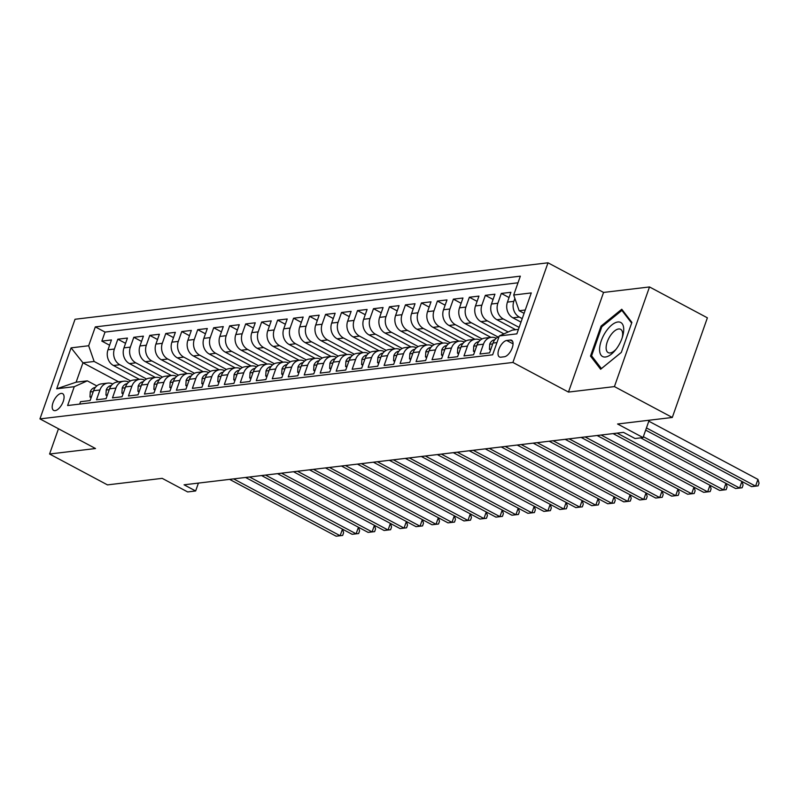 <?xml version="1.0" encoding="UTF-8"?>
<svg xmlns="http://www.w3.org/2000/svg" width="799" height="799" viewBox="0 0 799 799"><rect width="100%" height="100%" fill="white"/><g stroke="black" fill="none" stroke-linecap="round" stroke-linejoin="round"><path stroke-width="1.2" d="M55.101 410.646A9.498 4.444 -61.9 0 0 62.712 402.776A9.498 4.444 -61.9 0 0 62.612 393.637A9.498 4.444 -61.9 0 0 61.173 393.408A9.498 4.444 -61.9 0 0 53.563 401.278A9.498 4.444 -61.9 0 0 53.673 410.406A9.498 4.444 -61.9 0 0 55.101 410.646M548.004 262.801L75.036 319.26L39.95 418.896L512.908 362.446L548.004 262.801L603.565 292.434L568.479 392.079L614.421 386.596L649.507 286.951L603.565 292.434M649.507 286.951L707.385 317.822L672.299 417.468L617.577 423.999L643.045 437.572L649.158 420.224M58.467 428.773L49.578 454.012L107.465 484.883L162.187 478.351L187.655 491.934L195.645 490.976L198.422 483.095M614.421 386.596L672.299 417.468M79.67 404.094L80.519 401.697L90.107 400.559L93.563 390.731L99.955 389.962A11.875 9.978 -96.8 0 1 107.815 383.111A11.875 9.978 -96.8 0 1 112.779 384.009M99.955 389.962L96.499 399.79L106.087 398.651L109.543 388.823L115.935 388.054A11.875 9.978 -96.8 0 1 123.785 381.203A11.875 9.978 -96.8 0 1 128.759 382.102M115.935 388.054L112.479 397.882L122.057 396.743L125.523 386.916L131.915 386.147A11.875 9.978 -96.8 0 1 139.765 379.295A11.875 9.978 -96.8 0 1 144.739 380.194M131.915 386.147L128.449 395.974L138.037 394.836L141.503 385.008L147.895 384.239A11.875 9.978 -96.8 0 1 155.745 377.388A11.875 9.978 -96.8 0 1 160.719 378.287M147.895 384.239L144.429 394.067L154.017 392.928L157.483 383.101L163.875 382.331A11.875 9.978 -96.8 0 1 171.725 375.48A11.875 9.978 -96.8 0 1 176.699 376.379M163.875 382.331L160.409 392.169L169.997 391.021L173.463 381.193L179.845 380.424A11.875 9.978 -96.8 0 1 187.705 373.572A11.875 9.978 -96.8 0 1 192.669 374.471M179.845 380.424L176.389 390.262L185.977 389.113L189.433 379.285L195.825 378.516A11.875 9.978 -96.8 0 1 203.685 371.665A11.875 9.978 -96.8 0 1 208.649 372.564M195.825 378.516L192.369 388.354L201.957 387.205L205.413 377.378L211.805 376.609A11.875 9.978 -96.8 0 1 219.665 369.757A11.875 9.978 -96.8 0 1 224.629 370.656M211.805 376.609L208.349 386.446L217.937 385.298L221.393 375.47L227.785 374.711A11.875 9.978 -96.8 0 1 235.635 367.85A11.875 9.978 -96.8 0 1 240.609 368.748M227.785 374.711L224.319 384.539L233.907 383.39L237.373 373.562L243.765 372.803A11.875 9.978 -96.8 0 1 251.615 365.942A11.875 9.978 -96.8 0 1 256.589 366.851M243.765 372.803L240.299 382.631L249.887 381.483L253.353 371.655L259.745 370.896A11.875 9.978 -96.8 0 1 267.595 364.044A11.875 9.978 -96.8 0 1 272.569 364.943M259.745 370.896L256.279 380.724L265.867 379.575L269.333 369.747L275.725 368.988A11.875 9.978 -96.8 0 1 283.575 362.137A11.875 9.978 -96.8 0 1 288.539 363.036M275.725 368.988L272.259 378.816L281.847 377.667L285.303 367.84L291.695 367.081A11.875 9.978 -96.8 0 1 299.555 360.229A11.875 9.978 -96.8 0 1 304.519 361.128M291.695 367.081L288.239 376.908L297.827 375.76L301.283 365.932L307.675 365.173A11.875 9.978 -96.8 0 1 315.535 358.322A11.875 9.978 -96.8 0 1 320.499 359.22M307.675 365.173L304.219 375.001L313.807 373.852L317.263 364.024L323.655 363.265A11.875 9.978 -96.8 0 1 331.505 356.414A11.875 9.978 -96.8 0 1 336.479 357.313M323.655 363.265L320.199 373.093L329.777 371.944L333.243 362.117L339.635 361.358A11.875 9.978 -96.8 0 1 347.485 354.506A11.875 9.978 -96.8 0 1 352.459 355.405M339.635 361.358L336.169 371.185L345.757 370.037L349.223 360.209L355.615 359.45A11.875 9.978 -96.8 0 1 363.465 352.599A11.875 9.978 -96.8 0 1 368.439 353.498M355.615 359.45L352.149 369.278L361.737 368.129L365.203 358.302L371.595 357.543A11.875 9.978 -96.8 0 1 379.445 350.691A11.875 9.978 -96.8 0 1 384.419 351.59M371.595 357.543L368.129 367.37L377.717 366.222L381.183 356.394L387.575 355.635A11.875 9.978 -96.8 0 1 395.425 348.783A11.875 9.978 -96.8 0 1 400.389 349.682M387.575 355.635L384.109 365.463L393.697 364.314L397.153 354.486L403.545 353.727A11.875 9.978 -96.8 0 1 411.405 346.876A11.875 9.978 -96.8 0 1 416.369 347.775M403.545 353.727L400.089 363.555L409.677 362.416L413.133 352.579L419.525 351.82A11.875 9.978 -96.8 0 1 427.385 344.968A11.875 9.978 -96.8 0 1 432.349 345.867M419.525 351.82L416.069 361.647L425.657 360.509L429.113 350.671L435.505 349.912A11.875 9.978 -96.8 0 1 443.355 343.061A11.875 9.978 -96.8 0 1 448.329 343.96M435.505 349.912L432.039 359.74L441.627 358.601L445.093 348.764L451.485 348.004A11.875 9.978 -96.8 0 1 459.335 341.153A11.875 9.978 -96.8 0 1 464.309 342.052M451.485 348.004L448.019 357.832L457.607 356.694L461.073 346.856L467.465 346.097A11.875 9.978 -96.8 0 1 475.315 339.245A11.875 9.978 -96.8 0 1 480.289 340.144M467.465 346.097L463.999 355.925L473.587 354.786L477.053 344.958L483.445 344.189A11.875 9.978 -96.8 0 1 491.295 337.338A11.875 9.978 -96.8 0 1 496.269 338.237M483.445 344.189L479.979 354.017L489.567 352.878L493.033 343.051A11.875 9.978 -96.8 0 1 499.045 336.629M520.988 322.127L512.908 317.822A11.875 9.978 -96.8 0 1 507.445 302.112L510.901 292.284L501.313 293.423L509.053 297.548M515.665 329.717L496.928 319.73A11.875 9.978 83.2 0 1 491.465 304.019L494.931 294.192L485.343 295.33L493.073 299.455M503.919 333.882L480.958 321.637A11.875 9.978 83.2 0 1 475.485 305.927L478.951 296.099L469.363 297.238L477.093 301.363M490.926 337.378L464.978 323.545A11.875 9.978 83.2 0 1 459.505 307.835L462.971 298.007L453.383 299.146L461.113 303.27M474.946 339.285L448.998 325.453A11.875 9.978 83.2 0 1 443.525 309.742L446.991 299.915L437.403 301.053L445.133 305.178M458.966 341.193L433.018 327.36A11.875 9.978 83.2 0 1 427.555 311.65L431.011 301.822L421.423 302.961L429.153 307.086M442.986 343.101L417.038 329.268A11.875 9.978 83.2 0 1 411.575 313.558L415.031 303.73L405.443 304.868L413.183 308.993M427.006 345.008L401.058 331.176A11.875 9.978 83.2 0 1 395.595 315.465L399.051 305.637L389.473 306.776L397.203 310.901M411.036 346.916L385.078 333.083A11.875 9.978 83.2 0 1 379.615 317.373L383.081 307.545L373.493 308.684L381.223 312.808M395.056 348.823L369.108 334.991A11.875 9.978 83.2 0 1 363.635 319.28L367.101 309.453L357.513 310.591L365.243 314.716M379.076 350.731L353.128 336.898A11.875 9.978 83.2 0 1 347.655 321.188L351.121 311.36L341.533 312.499L349.263 316.624M363.096 352.639L337.148 338.806A11.875 9.978 83.2 0 1 331.675 323.096L335.141 313.258L325.553 314.406L333.283 318.531M347.116 354.546L321.168 340.714A11.875 9.978 83.2 0 1 315.705 325.003L319.161 315.166L309.573 316.314L317.303 320.439M331.136 356.454L305.188 342.621A11.875 9.978 83.2 0 1 299.725 326.911L303.181 317.073L293.593 318.222L301.333 322.347M315.156 358.361L289.208 344.529A11.875 9.978 83.2 0 1 283.745 328.818L287.211 318.981L277.623 320.129L285.353 324.254M299.186 360.269L273.238 346.436A11.875 9.978 83.2 0 1 267.765 330.716L271.231 320.888L261.643 322.037L269.373 326.162M283.206 362.177L257.258 348.334A11.875 9.978 83.2 0 1 251.785 332.624L255.251 322.796L245.663 323.945L253.393 328.069M267.226 364.084L241.278 350.242A11.875 9.978 83.2 0 1 235.805 334.531L239.271 324.704L229.683 325.852L237.413 329.977M251.246 365.992L225.298 352.149A11.875 9.978 83.2 0 1 219.835 336.439L223.291 326.611L213.703 327.76L221.433 331.885M235.266 367.9L209.318 354.057A11.875 9.978 83.2 0 1 203.855 338.347L207.311 328.519L197.723 329.667L205.463 333.792M219.286 369.807L193.338 355.964A11.875 9.978 83.2 0 1 187.875 340.254L191.331 330.426L181.753 331.575L189.483 335.7M203.316 371.715L177.358 357.872A11.875 9.978 83.2 0 1 171.895 342.162L175.361 332.334L165.773 333.483L173.503 337.607M187.336 373.622L161.388 359.78A11.875 9.978 83.2 0 1 155.915 344.069L159.381 334.242L149.793 335.39L157.523 339.505M171.356 375.53L145.408 361.687A11.875 9.978 83.2 0 1 139.935 345.977L143.401 336.149L133.813 337.298L141.543 341.413M155.376 377.438L129.428 363.595A11.875 9.978 83.2 0 1 123.955 347.885L127.421 338.057L117.833 339.205L125.563 343.32M643.045 437.572L635.055 438.531L623.48 432.359L184.07 484.803L195.645 490.976M510.231 340.064L506.716 340.484A9.198 4.305 -61.9 0 0 499.345 348.104A9.198 4.305 -61.9 0 0 499.445 356.953A9.198 4.305 -61.9 0 0 500.843 357.183L504.349 356.763A9.198 4.305 -61.9 0 0 511.72 349.143A9.198 4.305 -61.9 0 0 511.62 340.294A9.198 4.305 -61.9 0 0 510.231 340.064L512.588 341.323M118.622 381.822L82.956 362.796L76.125 382.192L87.311 380.853L74.257 386.686L67.615 405.532L492.643 354.806L499.285 335.95L512.339 330.117L518.431 329.388M74.257 386.686L56.679 388.783L71.091 347.855L88.669 345.747L95.311 326.901L520.339 276.164L513.697 295.021L531.275 292.923L516.863 333.852L499.285 335.95M146.567 378.996L119.84 364.743A11.875 9.978 -96.8 0 1 114.377 349.033L117.833 339.205M139.396 379.345L113.448 365.503L119.84 364.743M162.547 377.088L135.82 362.836A11.875 9.978 -96.8 0 1 130.347 347.126L133.813 337.298M178.517 375.18L151.8 360.928A11.875 9.978 -96.8 0 1 146.327 345.218L149.793 335.39M194.497 373.273L167.78 359.021A11.875 9.978 -96.8 0 1 162.307 343.31L165.773 333.483M210.477 371.365L183.75 357.113A11.875 9.978 -96.8 0 1 178.287 341.403L181.753 331.575M226.457 369.458L199.73 355.205A11.875 9.978 -96.8 0 1 194.267 339.495L197.723 329.667M242.437 367.55L215.71 353.298A11.875 9.978 -96.8 0 1 210.247 337.587L213.703 327.76M258.417 365.642L231.69 351.39A11.875 9.978 -96.8 0 1 226.217 335.68L229.683 325.852M274.387 363.735L247.67 349.483A11.875 9.978 -96.8 0 1 242.197 333.772L245.663 323.945M290.367 361.827L263.65 347.575A11.875 9.978 -96.8 0 1 258.177 331.865L261.643 322.037M306.347 359.92L279.63 345.667A11.875 9.978 -96.8 0 1 274.157 329.957L277.623 320.129M322.327 358.012L295.6 343.76A11.875 9.978 -96.8 0 1 290.137 328.049L293.593 318.222M338.307 356.104L311.58 341.852A11.875 9.978 -96.8 0 1 306.117 326.142L309.573 316.314M354.287 354.197L327.56 339.945A11.875 9.978 -96.8 0 1 322.097 324.234L325.553 314.406M370.267 352.289L343.54 338.037A11.875 9.978 -96.8 0 1 338.067 322.327L341.533 312.499M386.237 350.381L359.52 336.129A11.875 9.978 -96.8 0 1 354.047 320.419L357.513 310.591M402.217 348.474L375.5 334.222A11.875 9.978 -96.8 0 1 370.027 318.511L373.493 308.684M418.197 346.566L391.47 332.314A11.875 9.978 -96.8 0 1 386.007 316.604L389.473 306.776M434.177 344.659L407.45 330.406A11.875 9.978 -96.8 0 1 401.987 314.696L405.443 304.868M450.157 342.751L423.43 328.499A11.875 9.978 -96.8 0 1 417.967 312.789L421.423 302.961M466.137 340.843L439.41 326.601A11.875 9.978 -96.8 0 1 433.947 310.881L437.403 301.053M482.107 338.936L455.39 324.694A11.875 9.978 -96.8 0 1 449.917 308.983L453.383 299.146M498.087 337.028L471.37 322.786A11.875 9.978 -96.8 0 1 465.897 307.076L469.363 297.238M508.174 331.984L487.35 320.878A11.875 9.978 -96.8 0 1 481.877 305.168L485.343 295.33M519.13 327.4L503.32 318.971A11.875 9.978 -96.8 0 1 497.857 303.26L501.313 293.423M522.226 318.621L519.3 317.063A11.875 9.978 -96.8 0 1 513.837 301.353L514.876 298.397M518.002 282.796L105.029 332.084L101.853 341.113L109.583 345.228M113.448 365.503A11.875 9.978 83.2 0 1 107.985 349.792L111.441 339.965L101.853 341.113M87.311 380.853L96.809 385.917M525.263 310.002L519.16 310.731L513.697 295.021M524.084 313.348L519.16 310.731M568.479 392.079L512.908 362.446M49.578 454.012L95.52 448.529L39.95 418.896M130.587 380.903L94.142 361.468L82.956 362.796L71.091 347.855M491.295 337.338L484.903 338.097A11.875 9.978 83.2 0 0 477.053 344.958M475.315 339.245L468.923 340.004A11.875 9.978 83.2 0 0 461.073 346.856M459.335 341.153L452.943 341.912A11.875 9.978 83.2 0 0 445.093 348.764M443.355 343.061L436.963 343.82A11.875 9.978 83.2 0 0 429.113 350.671M427.385 344.968L420.993 345.727A11.875 9.978 83.2 0 0 413.133 352.579M411.405 346.876L405.013 347.635A11.875 9.978 83.2 0 0 397.153 354.486M395.425 348.783L389.033 349.543A11.875 9.978 83.2 0 0 381.183 356.394M379.445 350.691L373.053 351.45A11.875 9.978 83.2 0 0 365.203 358.302M363.465 352.599L357.073 353.358A11.875 9.978 83.2 0 0 349.223 360.209M347.485 354.506L341.093 355.265A11.875 9.978 83.2 0 0 333.243 362.117M331.505 356.414L325.123 357.173A11.875 9.978 83.2 0 0 317.263 364.024M315.535 358.322L309.143 359.081A11.875 9.978 83.2 0 0 301.283 365.932M299.555 360.229L293.163 360.988A11.875 9.978 83.2 0 0 285.303 367.84M283.575 362.137L277.183 362.896A11.875 9.978 83.2 0 0 269.333 369.747M267.595 364.044L261.203 364.803A11.875 9.978 83.2 0 0 253.353 371.655M251.615 365.942L245.223 366.711A11.875 9.978 83.2 0 0 237.373 373.562M235.635 367.85L229.243 368.619A11.875 9.978 83.2 0 0 221.393 375.47M219.665 369.757L213.273 370.526A11.875 9.978 83.2 0 0 205.413 377.378M203.685 371.665L197.293 372.434A11.875 9.978 83.2 0 0 189.433 379.285M187.705 373.572L181.313 374.341A11.875 9.978 83.2 0 0 173.463 381.193M171.725 375.48L165.333 376.249A11.875 9.978 83.2 0 0 157.483 383.101M155.745 377.388L149.353 378.157A11.875 9.978 83.2 0 0 141.503 385.008M139.765 379.295L133.373 380.064A11.875 9.978 83.2 0 0 125.523 386.916M123.785 381.203L117.403 381.972A11.875 9.978 83.2 0 0 109.543 388.823M105.029 332.084L95.311 326.901M88.669 345.747L94.142 361.468M107.815 383.111L101.423 383.88A11.875 9.978 83.2 0 0 93.563 390.731M56.679 388.783L76.125 382.192M621.762 309.243L601.058 326.092L590.491 356.094L600.628 369.258L621.322 352.419L631.889 322.406L621.762 309.243M592.728 357.293L590.491 356.094M602.017 326.601L601.058 326.092M646.441 427.924L755.574 486.132L751.579 486.611L645.662 430.122M648.808 421.193L757.951 479.4L755.574 486.132L758.101 485.862L751.579 486.611M757.951 479.4L759.05 483.165L758.101 485.862M605.492 357.003A19.296 9.029 -61.9 0 0 615.32 350.202A19.296 9.029 -61.9 0 0 622.581 336.589A19.296 9.029 -61.9 0 0 617.817 321.997A19.296 9.029 -61.9 0 0 601.267 340.744A19.296 9.029 -61.9 0 0 605.492 357.003M622.161 337.897A13.213 6.182 -61.9 0 0 620.613 329.308A13.213 6.182 -61.9 0 0 618.616 328.978A13.213 6.182 -61.9 0 0 608.029 339.925A13.213 6.182 -61.9 0 0 608.179 352.619A13.213 6.182 -61.9 0 0 610.176 352.948A13.213 6.182 -61.9 0 0 616.179 349.123M621.342 352.359L601.417 368.579L591.59 355.825L601.837 326.751L621.892 310.421L631.649 323.096M623.21 311.131L621.892 310.421M490.876 349.163L489.427 349.333L489.727 344.139A7.87 6.612 -96.8 0 1 494.821 339.745M643.345 436.703L739.604 488.039L735.609 488.519L640.628 437.862M742.031 481.517L743.07 485.073L742.121 487.77L739.604 488.039L741.921 481.457M742.121 487.77L735.609 488.519M489.427 349.333L490.596 349.962M474.896 351.071L473.447 351.24L473.747 346.047A7.87 6.612 -96.8 0 1 478.841 341.652M617.068 433.118L723.624 489.947L719.629 490.426L613.073 433.597M726.051 483.425L727.09 486.981L726.141 489.677L723.624 489.947L725.941 483.355M726.141 489.677L719.629 490.426M473.447 351.24L474.616 351.87M458.916 352.978L457.467 353.148L457.767 347.955A7.87 6.612 -96.8 0 1 462.861 343.56M601.088 435.026L707.644 491.854L703.649 492.324L597.093 435.505M710.071 485.323L711.11 488.888L710.171 491.585L707.644 491.854L709.961 485.263M710.171 491.585L703.649 492.324M457.467 353.148L458.636 353.777M442.936 354.886L441.487 355.056L441.787 349.862A7.87 6.612 -96.8 0 1 446.881 345.468M585.108 436.933L691.664 493.762L687.669 494.231L581.113 437.413M694.101 487.23L695.14 490.796L694.191 493.492L691.664 493.762L693.981 487.17M694.191 493.492L687.669 494.231M441.487 355.056L442.656 355.685M426.956 356.793L425.507 356.963L425.807 351.77A7.87 6.612 -96.8 0 1 430.901 347.375M569.128 438.841L675.684 495.67L671.689 496.139L565.133 439.32M678.121 489.138L679.16 492.703L678.211 495.39L675.684 495.67L678.001 489.078M678.211 495.39L671.689 496.139M425.507 356.963L426.676 357.592M410.986 358.701L409.537 358.871L409.837 353.677A7.87 6.612 -96.8 0 1 414.921 349.283M553.158 440.748L659.704 497.577L655.709 498.047L549.163 441.228M662.141 491.045L663.18 494.611L662.231 497.298L659.704 497.577L662.031 490.986M662.231 497.298L655.709 498.047M409.537 358.871L410.706 359.5M395.006 360.609L393.557 360.778L393.857 355.585A7.87 6.612 -96.8 0 1 398.951 351.19M537.178 442.656L643.734 499.485L639.739 499.954L533.183 443.135M646.161 492.953L647.2 496.519L646.251 499.205L643.734 499.485L646.051 492.893M646.251 499.205L639.739 499.954M393.557 360.778L394.726 361.398M379.026 362.516L377.577 362.686L377.877 357.493A7.87 6.612 -96.8 0 1 382.971 353.098M521.198 444.564L627.754 501.392L623.759 501.862L517.203 445.043M630.181 494.861L631.22 498.426L630.271 501.113L627.754 501.392L630.071 494.801M630.271 501.113L623.759 501.862M377.577 362.686L378.746 363.305M363.046 364.424L361.597 364.594L361.897 359.4A7.87 6.612 -96.8 0 1 366.991 355.006M505.218 446.471L611.774 503.3L607.779 503.769L501.223 446.951M614.201 496.768L615.24 500.334L614.291 503.02L611.774 503.3L614.091 496.708M614.291 503.02L607.779 503.769M361.597 364.594L362.766 365.213M347.066 366.332L345.617 366.501L345.917 361.308A7.87 6.612 -96.8 0 1 351.011 356.913M489.238 448.379L595.794 505.198L591.799 505.677L485.243 448.858M598.221 498.676L599.27 502.241L598.321 504.928L595.794 505.198L598.111 498.616M598.321 504.928L591.799 505.677M345.617 366.501L346.786 367.121M331.086 368.239L329.637 368.409L329.937 363.215A7.87 6.612 -96.8 0 1 335.031 358.811M473.258 450.286L579.814 507.105L575.819 507.585L469.263 450.766M582.251 500.583L583.29 504.149L582.341 506.836L579.814 507.105L582.131 500.524M582.341 506.836L575.819 507.585M329.637 368.409L330.806 369.028M315.116 370.147L313.657 370.317L313.957 365.123A7.87 6.612 -96.8 0 1 319.051 360.719M457.278 452.194L563.834 509.013L559.839 509.492L453.293 452.673M566.271 502.491L567.31 506.057L566.361 508.743L563.834 509.013L566.151 502.431M566.361 508.743L559.839 509.492M313.657 370.317L314.826 370.936M299.136 372.054L297.687 372.224L297.987 367.031A7.87 6.612 -96.8 0 1 303.081 362.626M441.308 454.102L547.854 510.921L543.859 511.4L437.313 454.581M550.291 504.399L551.33 507.964L550.381 510.651L547.854 510.921L550.181 504.339M550.381 510.651L543.859 511.4M297.687 372.224L298.856 372.843M283.156 373.962L281.707 374.132L282.007 368.938A7.87 6.612 -96.8 0 1 287.101 364.534M425.328 456.009L531.884 512.828L527.889 513.308L421.333 456.489M534.311 506.306L535.35 509.862L534.401 512.559L531.884 512.828L534.201 506.246M534.401 512.559L527.889 513.308M281.707 374.132L282.876 374.751M267.176 375.86L265.727 376.039L266.027 370.846A7.87 6.612 -96.8 0 1 271.121 366.441M409.348 457.917L515.904 514.736L511.909 515.215L405.353 458.396M518.331 508.214L519.37 511.769L518.421 514.466L515.904 514.736L518.221 508.154M518.421 514.466L511.909 515.215M265.727 376.039L266.896 376.659M251.196 377.767L249.747 377.947L250.047 372.753A7.87 6.612 -96.8 0 1 255.141 368.349M393.368 459.825L499.924 516.643L495.929 517.123L389.373 460.304M502.351 510.122L503.39 513.677L502.441 516.374L499.924 516.643L502.241 510.062M502.441 516.374L495.929 517.123M249.747 377.947L250.916 378.566M235.216 379.675L233.767 379.855L234.067 374.661A7.87 6.612 -96.8 0 1 239.161 370.257M377.388 461.732L483.944 518.551L479.949 519.03L373.393 462.212M486.381 512.029L487.42 515.585L486.471 518.281L483.944 518.551L486.261 511.969M486.471 518.281L479.949 519.03M233.767 379.855L234.936 380.474M219.236 381.582L217.787 381.762L218.087 376.569A7.87 6.612 -96.8 0 1 223.181 372.164M361.408 463.64L467.964 520.459L463.969 520.938L357.413 464.109M470.401 513.937L471.44 517.492L470.491 520.189L467.964 520.459L470.281 513.877M470.491 520.189L463.969 520.938M217.787 381.762L218.956 382.381M203.266 383.49L201.817 383.67L202.117 378.476A7.87 6.612 -96.8 0 1 207.201 374.072M345.438 465.547L451.984 522.366L447.989 522.846L341.443 466.017M454.421 515.844L455.46 519.4L454.511 522.097L451.984 522.366L454.311 515.784M454.511 522.097L447.989 522.846M201.817 383.67L202.986 384.289M187.286 385.398L185.837 385.577L186.137 380.374A7.87 6.612 -96.8 0 1 191.231 375.979M329.458 467.455L436.004 524.274L432.019 524.753L325.463 467.924M438.441 517.752L439.48 521.308L438.531 524.004L436.004 524.274L438.331 517.692M438.531 524.004L432.019 524.753M185.837 385.577L187.006 386.197M171.306 387.305L169.857 387.485L170.157 382.282A7.87 6.612 -96.8 0 1 175.251 377.887M313.478 469.363L420.034 526.181L416.039 526.661L309.483 469.832M422.461 519.66L423.5 523.215L422.551 525.912L420.034 526.181L422.351 519.6M422.551 525.912L416.039 526.661M169.857 387.485L171.026 388.104M155.326 389.213L153.877 389.393L154.177 384.189A7.87 6.612 -96.8 0 1 159.271 379.795M297.498 471.27L404.054 528.089L400.059 528.568L293.503 471.74M406.481 521.567L407.52 525.123L406.571 527.819L404.054 528.089L406.371 521.507M406.571 527.819L400.059 528.568M153.877 389.393L155.046 390.012M139.346 391.12L137.897 391.29L138.197 386.097A7.87 6.612 -96.8 0 1 143.291 381.702M281.518 473.178L388.074 529.997L384.079 530.476L277.523 473.647M390.501 523.475L391.55 527.03L390.601 529.727L388.074 529.997L390.391 523.415M390.601 529.727L384.079 530.476M137.897 391.29L139.066 391.919M123.366 393.028L121.917 393.198L122.217 388.004A7.87 6.612 -96.8 0 1 127.311 383.61M265.538 475.085L372.094 531.904L368.099 532.384L261.543 475.555M374.531 525.382L375.57 528.938L374.621 531.635L372.094 531.904L374.411 525.323M374.621 531.635L368.099 532.384M121.917 393.198L123.086 393.827M107.386 394.936L105.937 395.106L106.237 389.912A7.87 6.612 -96.8 0 1 111.331 385.517M249.558 476.983L356.114 533.812L352.119 534.291L245.563 477.462M358.551 527.29L359.59 530.846L358.641 533.542L356.114 533.812L358.431 527.23M358.641 533.542L352.119 534.291M105.937 395.106L107.106 395.735M91.416 396.843L89.967 397.013L90.267 391.82A7.87 6.612 -96.8 0 1 95.361 387.425M233.588 478.891L340.134 535.72L336.139 536.199L229.593 479.37M342.571 529.198L343.61 532.753L342.661 535.45L340.134 535.72L342.461 529.138M342.661 535.45L336.139 536.199M89.967 397.013L91.136 397.642M129.428 363.595L135.82 362.836M145.408 361.687L151.8 360.928M161.388 359.78L167.78 359.021M177.358 357.872L183.75 357.113M193.338 355.964L199.73 355.205M209.318 354.057L215.71 353.298M225.298 352.149L231.69 351.39M241.278 350.242L247.67 349.483M257.258 348.334L263.65 347.575M273.238 346.436L279.63 345.667M289.208 344.529L295.6 343.76M305.188 342.621L311.58 341.852M321.168 340.714L327.56 339.945M337.148 338.806L343.54 338.037M353.128 336.898L359.52 336.129M369.108 334.991L375.5 334.222M385.078 333.083L391.47 332.314M401.058 331.176L407.45 330.406M417.038 329.268L423.43 328.499M433.018 327.36L439.41 326.601M448.998 325.453L455.39 324.694M464.978 323.545L471.37 322.786M480.958 321.637L487.35 320.878M496.928 319.73L503.32 318.971M512.908 317.822L519.3 317.063M507.445 302.112L513.837 301.353M107.985 349.792L114.377 349.033M123.955 347.885L130.347 347.126M139.935 345.977L146.327 345.218M155.915 344.069L162.307 343.31M171.895 342.162L178.287 341.403M187.875 340.254L194.267 339.495M203.855 338.347L210.247 337.587M219.835 336.439L226.217 335.68M235.805 334.531L242.197 333.772M251.785 332.624L258.177 331.865M267.765 330.716L274.157 329.957M283.745 328.818L290.137 328.049M299.725 326.911L306.117 326.142M315.705 325.003L322.097 324.234M331.675 323.096L338.067 322.327M347.655 321.188L354.047 320.419M363.635 319.28L370.027 318.511M379.615 317.373L386.007 316.604M395.595 315.465L401.987 314.696M411.575 313.558L417.967 312.789M427.555 311.65L433.947 310.881M443.525 309.742L449.917 308.983M459.505 307.835L465.897 307.076M475.485 305.927L481.877 305.168M491.465 304.019L497.857 303.26M493.033 343.051L496.948 342.581M513.048 343.86L506.716 340.484M489.717 344.269L492.723 343.91M473.737 346.177L476.743 345.817M457.757 348.084L460.763 347.725M441.777 349.992L444.783 349.632M425.807 351.9L428.813 351.54M409.827 353.807L412.833 353.448M393.847 355.715L396.853 355.355M377.867 357.622L380.873 357.263M361.887 359.53L364.893 359.17M345.907 361.438L348.913 361.078M329.927 363.345L332.943 362.986M313.957 365.253L316.963 364.893M297.977 367.16L300.983 366.801M281.997 369.068L285.003 368.709M266.017 370.976L269.023 370.616M250.037 372.883L253.043 372.524M234.057 374.791L237.063 374.431M218.087 376.699L221.093 376.339M202.107 378.596L205.113 378.247M186.127 380.504L189.133 380.144M170.147 382.411L173.153 382.052M154.167 384.319L157.173 383.959M138.187 386.227L141.193 385.867M122.207 388.134L125.213 387.775M106.237 390.042L109.243 389.682M90.257 391.949L93.263 391.59"/></g></svg>
